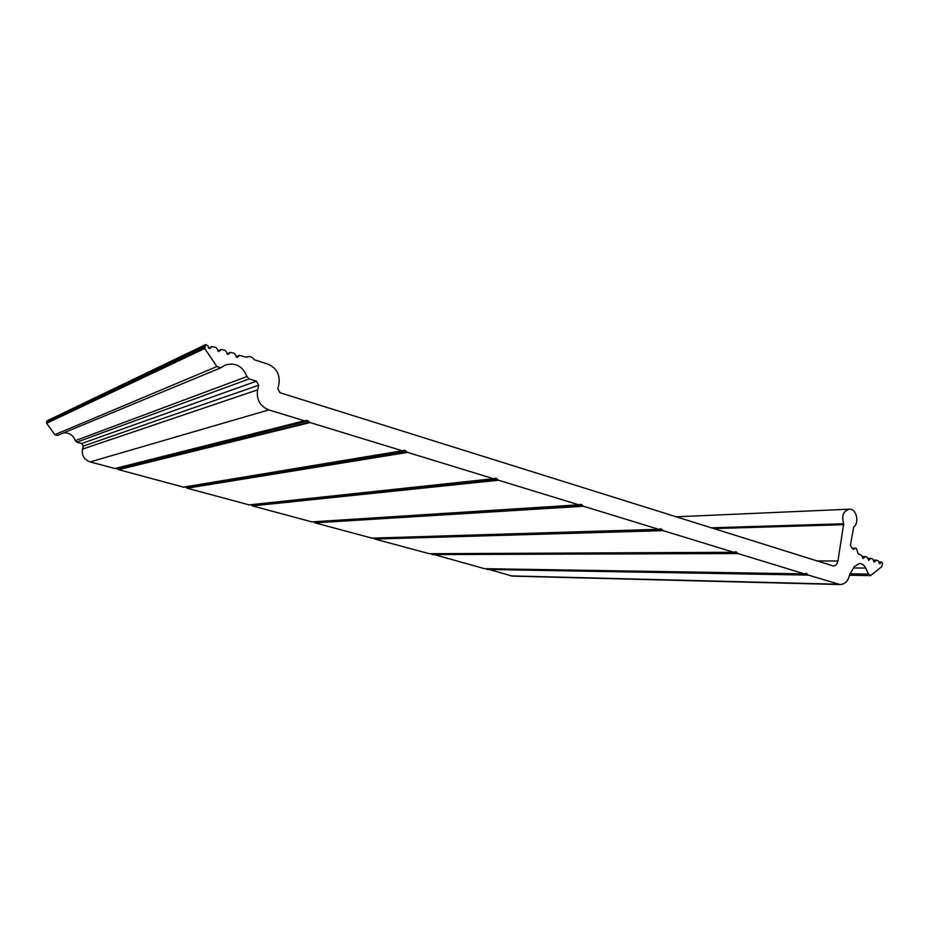 <?xml version="1.0" encoding="UTF-8"?>
<svg xmlns="http://www.w3.org/2000/svg" width="929" height="929" viewBox="0 0 929 929"><rect width="100%" height="100%" fill="white"/><g stroke="black" fill="none" stroke-linecap="round" stroke-linejoin="round"><path stroke-width="1.39" d="M257.588 389.855C256.253 399.528 259.992 406.205 268.795 409.91L304.364 420.802L306.802 420.372L310.135 422.567L402.211 450.751L404.603 450.286L407.587 452.4L493.473 478.702L495.784 478.214L498.501 480.235L578.79 504.819L581.008 504.319L583.493 506.259L658.731 529.298L660.856 528.787L663.155 530.645L733.794 552.279L735.814 551.768L737.94 553.545L804.398 573.89L806.326 573.379L808.311 575.097L840.153 584.562C845.123 584.225 848.282 580.892 849.64 574.575L854.39 566.527L859.569 563.508C862.17 563.636 864.214 565.157 865.689 568.072L868.545 574.099L870.543 575.608L881.749 566.667L882.527 563.485L881.598 561.929L879.705 563.81L878.149 560.733L876.349 560.152L874.212 562.045L872.633 558.956L870.833 558.375L868.685 560.268L867.105 557.179L865.294 556.587L863.134 558.492L861.543 555.379L858.129 553.626L856.41 548.493L855.412 548.203L853.542 549.469L851.161 546.786L850.418 545.242L853.646 527.057C859.824 522.562 856.341 508.43 849.234 509.197C843.242 511.066 841.395 515.92 843.706 523.735L837.935 561C837.261 564.112 835.705 565.773 833.255 565.97L280.024 392.735L277.817 388.74L278.909 384.153C280.233 374.596 276.528 367.919 267.784 364.11L254.349 359.778L252.131 357.398L249.239 356.469L246.255 357.177L239.45 355.354L237.197 357.398L234.363 353.345L230.322 352.428L228.081 354.472L225.224 350.396L221.137 349.49L218.907 351.522L216.027 347.434L211.893 346.529L209.687 348.549L208.549 347.969L207.933 345.727L205.657 344.589L204.717 348.514L216.91 366.537L220.788 367.814L225.364 365.027C235.594 362.298 242.783 366.142 246.94 376.535L249.169 378.904L256.462 381.192L258.703 385.221L257.588 389.855L82.518 449.113C81.555 455.373 84.086 459.658 90.125 461.934L115.184 468.588L305.095 420.825L115.173 468.588M63.892 432.775C69.57 432.751 73.368 435.387 75.272 440.648L76.793 442.146L81.775 443.528L83.308 446.094L82.518 449.113M205.657 344.589L47.298 420.721L46.647 423.264L54.846 434.667L57.482 435.422L220.788 367.814M486.273 568.711L512.367 576.119L840.153 584.562M431.195 553.742L484.404 568.653M373.748 538.112L374.817 539.052L429.337 553.719M313.781 521.796L314.966 522.841L371.902 538.135M251.097 504.737L252.456 505.91L311.935 521.889M185.463 486.889L187.077 488.201L249.286 504.911M116.508 468.251L118.657 469.668L183.663 487.191L402.64 450.809M90.125 461.934L268.795 409.91M83.308 446.094L258.703 385.221M81.775 443.528L256.462 381.192M76.793 442.146L249.169 378.904M114.65 468.588L304.364 420.802M75.272 440.648L246.94 376.535M54.846 434.667L216.91 366.537M46.647 423.264L204.717 348.514M46.485 422.381L204.461 347.144M46.752 421.371L204.856 345.576M208.619 348.154L211.487 346.807M217.85 351.081L220.707 349.78M227.013 353.984L229.881 352.73M236.129 356.875L238.985 355.668M246.719 357.247L247.753 356.817M816.579 560.919L837.935 561M713.484 528.601L843.846 524.711M710.975 527.811L843.706 523.735M852.392 548.725L854.668 548.714M862.786 558.294L863.471 558.294M862.414 556.959L864.388 556.959M868.336 560.071L869.021 560.071M867.965 558.735L869.939 558.735M873.864 561.848L874.549 561.848M873.492 560.512L875.455 560.512M879.368 563.613L880.053 563.613M879.008 562.312L880.924 562.324M849.768 573.808L868.545 574.099M853.414 567.944L865.689 568.072M510.776 575.887L838.155 584.225M487.144 569.489L808.311 575.097M486.784 569.268L807.847 574.772M805.338 573.704L806.999 573.739M484.055 568.653L804.398 573.89M432.148 554.59L737.94 553.545M431.776 554.358L737.452 553.208M734.642 552.151L736.558 552.14M428.943 553.719L733.794 552.279M374.817 539.052L663.155 530.645M374.422 538.82L662.632 530.296M659.416 529.251L661.68 529.182M371.461 538.146L658.731 529.298M314.966 522.841L583.493 506.259M314.559 522.597L582.947 505.899M313.805 521.831L581.926 504.737M311.47 521.901L578.79 504.819M252.456 505.91L498.501 480.235M252.026 505.655L497.909 479.852M251.236 504.865L496.829 478.644M248.798 504.923L493.473 478.702M187.077 488.201L407.587 452.4M186.636 487.946L406.96 452.005M185.812 487.121L405.81 450.739M183.257 487.168L402.211 450.751M118.657 469.668L310.135 422.567M118.18 469.4L309.462 422.138M117.333 468.553L308.231 420.814M211.893 346.529L208.584 348.073M221.137 349.49L217.816 350.999M230.322 352.428L226.978 353.891M239.45 355.354L236.094 356.771M248.217 356.504L246.475 357.224M849.234 509.197L675.894 516.814M855.412 548.203L852.172 548.238M865.073 556.552L862.321 556.552M870.612 558.341L867.872 558.341M876.128 560.117L873.399 560.106M881.598 561.929L878.915 561.917M870.543 575.608L849.512 575.248M804.619 573.925L484.23 568.676M734.049 552.314L429.14 553.742M659.044 529.333L371.693 538.181M579.162 504.865L311.738 521.924M493.926 478.737L249.123 504.946M402.78 450.797L183.663 487.191"/></g></svg>
